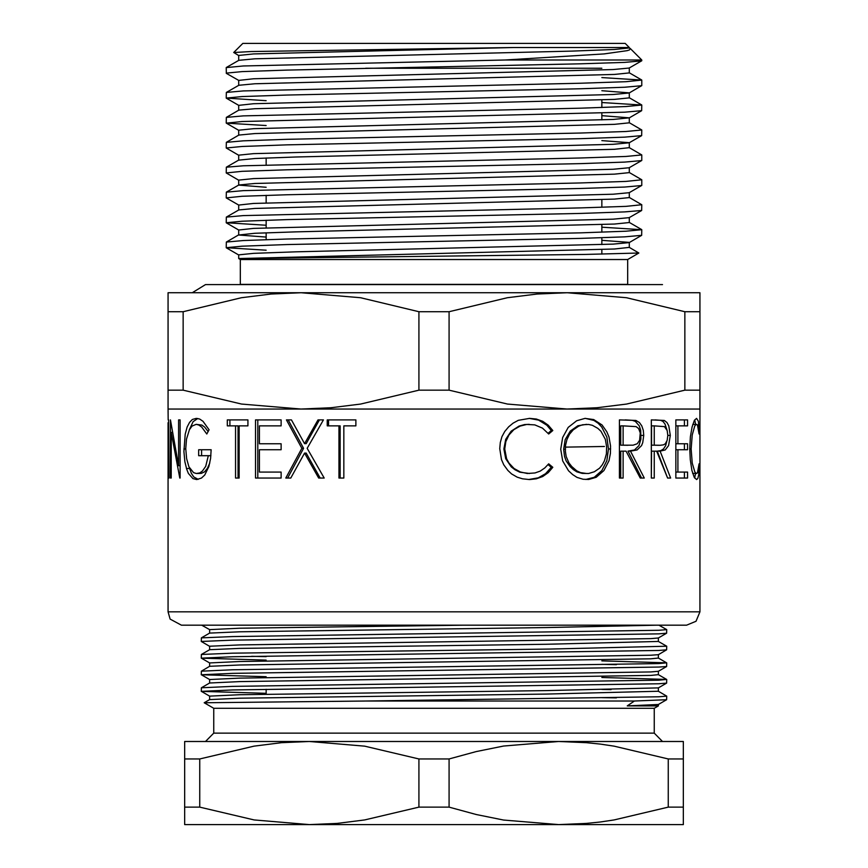 <?xml version="1.0" encoding="UTF-8"?>
<svg xmlns="http://www.w3.org/2000/svg" width="868" height="868" viewBox="0 0 868 868"><rect width="100%" height="100%" fill="white"/><g stroke="black" fill="none" stroke-linecap="round" stroke-linejoin="round"><path stroke-width="1.3" d="M199.781 758.968L184.678 758.968L184.678 741.489L309.344 741.489L281.514 742.683L253.988 746.144L199.781 758.968L199.781 807.131L254.053 819.956L309.344 824.6L337.164 823.406L364.69 819.945L418.897 807.131L449.103 807.131L449.103 758.968L418.897 758.968L364.625 746.133L309.344 741.489L558.656 741.489L503.57 746.1L476.239 751.623L449.103 758.968M683.322 758.968L668.219 758.968L614.143 746.165L600.341 744.147L586.432 742.683L558.656 741.489L683.322 741.489L683.322 824.6L558.656 824.6L586.432 823.417L600.341 821.942L614.143 819.924L668.219 807.131L683.322 807.131M184.678 758.968L184.678 807.131L199.781 807.131M216.262 824.6L309.344 824.6L184.678 824.6L184.678 807.131M418.897 758.968L418.897 807.131M668.219 758.968L668.219 807.131M449.103 807.131L476.239 814.466L503.57 819.989L558.656 824.6L651.738 824.6M309.344 824.6L558.656 824.6M365.873 701.051L658.769 696.809L666.7 696.125L658.389 691.297L546.189 694.085L239.677 698.241L209.665 699.586L204.23 702.722L365.873 701.051L634.41 701.051L627.249 705.847L658.335 704.512L666.657 699.716L634.41 701.051M601.871 697.633L616.421 697.894M666.7 696.125L666.657 699.716M658.389 704.49L658.389 705.847L654.233 708.255L213.767 708.255L213.767 733.178L654.233 733.178L662.544 741.489L558.656 741.489M309.344 741.489L205.456 741.489L213.767 733.178M658.389 705.847L627.249 705.847M666.7 629.636L666.657 633.228L658.769 633.857L232.483 640.096L201.3 641.485L201.354 637.893L232.483 636.559L658.769 630.32L666.7 629.636L658.964 625.144M266.129 656.599L251.579 656.338M666.7 646.259L666.657 649.85L658.769 650.479L232.483 656.718L201.3 658.107L201.354 654.515L232.483 653.181L550.345 649.025L666.7 646.259L658.389 641.43L546.189 644.23L239.677 648.385L209.665 649.72L201.354 654.515M666.7 662.881L666.657 666.472L658.769 667.101L232.483 673.329L201.3 674.729L201.354 671.138L232.483 669.803L658.769 663.564L666.646 662.827L601.871 660.863M666.7 679.503L666.657 683.094L658.769 683.724L232.483 689.951L201.3 691.351L201.354 687.76L232.483 686.425L658.769 680.186L666.646 679.449L601.871 677.485M213.767 708.255L204.23 702.722M601.871 689.409L611.05 689.583M658.389 671.246L658.389 674.707L650.74 675.391L239.677 681.619L209.665 682.964L201.354 687.76M658.389 654.624L658.389 658.085L650.74 658.769L239.677 664.996L209.665 666.342L201.354 671.138M656.935 625.144L546.189 627.607L239.677 631.763L209.665 633.097L201.354 637.893M463.892 625.144L239.677 628.269L209.611 629.658L201.745 625.144M666.657 633.228L658.335 638.023L650.74 638.653L239.677 644.891L209.611 646.28L209.611 649.741M666.657 649.85L658.335 654.646L650.74 655.275L239.677 661.514L209.611 662.902L209.611 666.364M666.657 666.472L658.335 671.268L650.74 671.897L239.677 678.136L209.611 679.525L201.343 674.783L266.129 676.747M658.389 691.329L658.389 687.836L546.189 690.602L239.677 694.758L209.611 696.147L209.611 699.608M201.3 691.351L266.129 693.369M601.871 664.389L616.421 664.649M201.3 658.107L266.129 660.125M201.3 641.485L209.611 646.313M266.129 158.019L266.129 164.844M266.129 195.333L266.129 202.906M266.129 220.266L266.129 227.828M266.129 232.819L266.129 239.644M238.7 85.303L238.7 80.388L253.564 78.825L613.101 69.548L629.191 68.04L641.767 60.717L641.767 60.022L505.024 60.022L243.387 66.011L226.233 67.639L226.342 73.303L238.7 80.442M641.658 60.836L624.613 62.344L580.909 63.831L287.091 70.069L242.053 71.632L226.233 73.183M641.658 235.358L624.613 236.866L580.909 238.364L287.091 244.592L242.053 246.154L226.233 247.706L226.342 242.042L243.387 240.534L287.091 239.036L580.909 232.808L625.947 231.246L641.767 229.694L641.658 235.358L629.191 242.563L613.101 244.071L295.901 251.785L253.564 253.347L238.7 254.91L238.7 258.512L240.36 259.478L627.64 259.478L638.902 252.968L585.347 254.422L238.7 258.512L614.435 248.986L629.3 247.423L629.3 242.443L601.871 240.295M629.3 247.358L638.902 252.968M641.767 60.022L630.287 48.543L629.463 49.899L627.076 50.691L604.052 53.903L505.024 60.022M183.115 390.112L241.521 404.021L301.033 409.067L168.056 409.067L168.056 390.112L183.115 390.112L183.115 311.677L168.056 311.677L168.056 390.112M168.056 311.677L168.056 292.722L301.033 292.722L271.087 294.013L241.456 297.778L183.115 311.677M699.944 390.112L699.944 311.677L684.885 311.677L684.885 390.112L699.944 390.112L699.944 409.067L566.967 409.067L596.913 407.776L626.544 404.011L684.885 390.112M684.885 311.677L626.479 297.767L566.967 292.722L699.944 292.722L699.944 311.677M449.049 390.112L449.049 311.677L418.951 311.677L418.951 390.112L449.049 390.112L507.454 404.021L566.967 409.067L301.033 409.067L330.979 407.776L360.611 404.011L418.951 390.112M418.951 311.677L360.546 297.767L301.033 292.722L566.967 292.722L537.021 294.013L507.389 297.778L449.049 311.677M168.088 422.77L168.056 611.842L699.944 611.842L699.944 409.067M168.056 475.74L168.077 472.116M168.056 409.067L168.153 419.852M301.901 448.355L286.386 419.852L291.431 419.852L304.516 443.646L318.024 419.852L323.471 419.852L307.163 448.355L324.155 478.029L318.697 478.029L304.516 453.063L290.802 478.029L285.756 478.029L301.901 448.355L303.55 448.355L288.23 419.852M255.528 478.029L255.528 419.852L281.145 419.852L281.145 425.819L259.434 425.819L259.434 443.722L281.145 443.722L281.145 449.689L259.434 449.689L259.434 472.062L281.145 472.062L281.145 478.029L255.528 478.029M239.08 425.819L247.922 425.819L247.922 419.852L227.351 419.852L227.351 425.819L235.564 425.819L235.564 478.029L239.08 478.029L239.08 425.819M208.32 455.646L198.674 455.646L198.674 449.689L211.13 449.689L210.598 458.445L208.884 466.561L204.75 474.97L201.495 478.073L196.743 479.516L192.87 478.55L188.367 473.396L186.685 469.295L184.884 461.809L183.951 451.469L185.188 434.271L187.162 426.958L189.506 422.39L192.349 419.515L196.266 418.354L199.618 419.081L202.993 421.338L209.112 429.779L206.758 434.022L201.723 427.067L198.783 424.973L196.19 424.322L192.034 426.112L189.419 429.638L186.501 439.121L185.741 448.68L186.577 458.651L188.931 466.789L193.575 472.626L196.287 473.516L199.738 472.951L202.472 471.031L205.705 466.279L208.32 455.646L210.891 455.646M179.763 478.029L171.191 432.34L171.191 478.029L170.443 478.029L170.443 419.852L178.613 465.639L178.613 419.852L180.11 419.852L180.11 478.029M170.443 478.029L171.191 478.029M168.652 478.029L168.652 419.852L169.054 478.029M696.548 418.354L698.425 421.349L699.055 434.022L697.384 424.897L696.049 424.441L694.747 426.069L692.197 434.966L691.134 448.995L692.208 463.035L694.801 471.964L696.212 473.494L697.416 472.962L699.055 463.859L698.751 474.72L697.839 478.376L696.559 479.516L694.14 477.15L691.926 470.489L690.234 459.66L689.745 448.604L690.364 436.734L692.111 426.839L694.378 420.383L696.548 418.354M675.825 478.029L675.825 419.852L687.608 419.852L687.608 425.819L677.951 425.819L677.951 443.722L687.608 443.722L687.608 449.689L677.951 449.689L677.951 472.062L687.608 472.062L687.608 478.029L675.825 478.029M651.325 478.029L651.325 419.852L664.226 420.47L666.982 422.532L668.805 425.884L670.28 435.411L668.588 445.588L665.203 449.939L660.103 451.176L670.617 478.029L667.6 478.029L656.642 451.176L654.298 451.176L654.298 478.029L651.325 478.029L651.543 451.176L654.298 451.176M619.405 478.029L619.405 419.852L635.788 420.47L639.412 422.532L641.821 425.884L643.318 430.365L643.774 435.411L642.797 442.55L641.528 445.588L637.069 449.939L630.483 451.176L644.23 478.029L640.215 478.029L626.067 451.176L623.115 451.176L623.115 478.029L619.405 478.029L620.75 478.029L620.75 451.176L623.115 451.176M560.706 449.19L562.648 437.472L568.247 427.425L576.667 420.709L584.999 418.409L593.701 419.526L602.077 425.038L606.862 431.787L609.01 437.06L610.573 445.881L610.454 453.4L609.021 460.691L603.954 470.608L596.24 477.302L588.775 479.429L583.101 479.234L577.014 477.367L572.609 474.622L568.54 470.749L562.681 460.908L560.706 449.19M529.556 418.354L536.294 419.07L542.663 421.349L548.272 425.211L552.764 430.528L548.663 434.022L542.543 428.119L534.807 424.897L526.778 424.441L520.095 426.069L513.878 429.66L508.941 434.966L505.805 441.628L504.796 448.995L506.63 458.76L508.963 463.035L514.084 468.449L520.333 471.964L527.343 473.472L535.057 472.962L540.221 471.085L544.8 467.961L548.663 463.859L552.764 467.32L548.261 472.593L542.684 476.499L536.348 478.81L529.621 479.516L522.525 478.81L517.209 477.15L511.599 473.906L507.856 470.489L503.722 464.771L501.465 459.66L499.751 448.604L500.272 442.55L501.943 436.734L504.709 431.526L508.605 426.839L513.14 423.107L518.337 420.383L529.556 418.354M343.836 425.819L355.869 425.819L355.869 419.852L327.214 419.852L327.214 425.819L338.943 425.819L338.943 478.029L343.836 478.029L343.836 425.819M192.989 625.144L675.011 625.144M699.944 611.842L696.049 621.249L686.642 625.144L181.358 625.144L170.182 619.058L168.056 611.842M683.322 292.722L566.967 292.722M301.033 292.722L184.678 292.722M240.36 259.478L240.36 284.411L627.64 284.411L627.64 259.478M641.658 210.436L624.613 211.933L580.909 213.43L287.091 219.658L242.053 221.221L226.233 222.772L226.342 217.108L243.387 215.6L580.909 207.875L625.947 206.313L641.767 204.761L641.658 210.436L629.191 217.64L613.101 219.137L253.564 228.414L238.7 229.977L238.7 234.957L266.129 237.105M641.658 185.502L624.613 187L580.909 188.497L287.091 194.725L242.053 196.287L226.233 197.85L226.342 192.175L243.387 190.667L580.909 182.942L625.947 181.39L641.767 179.828L641.767 185.383L629.191 192.707L613.101 194.204L253.564 203.481L238.7 205.043L238.7 209.969M641.658 160.569L624.613 162.077L580.909 163.564L287.091 169.792L242.053 171.354L226.233 172.916L226.342 167.242L243.387 165.734L580.909 158.009L625.947 156.457L641.767 154.895L641.767 160.45L629.191 167.774L613.101 169.271L253.564 178.548L238.7 180.11L238.7 185.036M641.658 135.636L624.613 137.144L580.909 138.63L287.091 144.869L242.053 146.421L226.233 147.983L226.342 142.309L243.387 140.8L287.091 139.314L580.909 133.075L625.947 131.524L641.767 129.961L641.658 135.636L629.191 142.84L613.101 144.338L253.564 153.625L238.7 155.177L238.7 160.168L254.899 158.54L295.901 157.043L614.435 149.253L629.3 147.701L629.3 142.71L601.871 140.573M601.871 115.639L629.3 117.777L613.101 119.415L253.564 128.692L238.7 130.243L238.7 135.169M641.658 85.769L624.613 87.277L580.909 88.764L287.091 95.003L242.053 96.554L226.233 98.117L226.342 92.442L243.387 90.945L580.909 83.219L625.947 81.657L641.767 80.095L641.767 85.65L629.191 92.974L613.101 94.482L253.564 103.759L238.7 105.31L238.7 110.236M601.871 90.706L629.3 92.843M238.7 55.509L233.774 52.514L251.156 51.527L513.313 47.556L253.564 53.892L238.7 55.454L238.7 60.369M226.233 98.117L266.129 100.634M226.233 123.05L226.342 117.375L243.387 115.878L580.909 108.153L625.947 106.59L641.767 105.028L641.658 110.703L624.613 112.211L242.053 121.487L226.342 123.169L266.129 125.567M226.233 147.983L238.7 155.242M226.233 172.916L238.7 180.175M226.233 197.85L238.7 205.108M226.233 222.772L266.129 225.289M226.233 247.706L266.129 250.223M641.767 229.694L601.871 227.177M641.767 204.761L629.3 197.503M641.767 179.828L629.3 172.569M641.767 154.895L629.3 147.636M641.767 129.961L629.3 122.703M641.767 105.028L601.871 102.522M641.767 80.095L601.871 77.588M226.342 67.509L238.808 60.304L254.899 58.807L572.099 51.093L614.435 49.53L629.3 47.957L630.287 48.532M629.3 67.975L629.3 72.901L614.435 74.464L254.899 83.74L238.808 85.238L226.342 92.442M629.3 92.909L629.3 97.834L614.435 99.397L254.899 108.674L238.808 110.171L226.342 117.375M629.3 117.777L629.3 122.768L614.435 124.33L254.899 133.607L238.808 135.104L226.342 142.309M629.3 167.708L629.3 172.634L614.435 174.186L254.899 183.463L238.808 184.971L226.342 192.175M238.7 185.101L266.129 187.238M629.3 192.642L629.3 197.568L614.435 199.119L254.899 208.396L238.808 209.904L226.342 217.108M629.3 217.575L629.3 222.49L614.435 224.052L295.901 231.843L254.899 233.329L238.7 234.957M233.698 52.557L242.856 43.4L625.144 43.4L629.3 47.556L513.313 47.556M565.339 447.107L604.497 446.499M529.241 424.322L524.619 424.56L519.021 426.069L511.1 431.233L505.708 439.306L503.907 448.995L505.729 458.76L511.241 466.832L515.028 469.838L519.78 472.159L529.588 473.548M504.796 448.995L503.907 448.995M548.066 464.575L551.278 467.32L545.56 473.7L538.269 477.856L528.927 479.505M552.764 467.32L551.278 467.32M529.111 418.376L538.627 420.145L546.84 425.211L551.278 430.528L548.088 433.284M552.764 430.528L551.278 430.528M610.671 448.919L608.457 448.919L606.84 460.669L601.839 470.597L594.211 477.302L585.802 479.483M585.336 418.387L593.951 420.47L598.117 423.248L601.73 427.089L606.819 437.06L608.457 448.919M586.594 424.322L577.828 425.754L570.309 431.081L565.209 439.609L563.625 449.168L564.525 456.416L566.175 460.875L570.026 466.593L573.292 469.642L576.862 471.834L582.244 473.407L588.612 473.451L594.417 471.812L599.528 468.21L602.305 464.857L604.475 460.789L606.385 453.823L606.667 446.684L605.289 439.306L600.938 431.32L597.857 428.369L592.464 425.342L588.602 424.43L582.569 424.788L578.641 426.21L573.238 429.899L569.538 434.25L566.869 439.609L565.491 445.479L565.35 451.393L566.175 456.416L568.974 462.926L571.752 466.593L576.829 470.836L580.583 472.593L586.594 473.548M563.625 449.168L565.274 449.168M625.155 419.852L632.338 420.275L635.398 421.392L639.228 425.884L640.703 430.365L640.931 439.078L638.935 445.588L634.53 449.939L628.02 451.176L641.604 478.029L640.215 478.029M636.363 420.644L633.835 420.644M643.774 435.411L641.148 435.411M630.483 451.176L628.02 451.176M623.115 425.819L636.103 426.579L638.577 428.618L640.302 432.882L639.64 440.347L637.188 443.754L633.141 445.154L623.115 445.208L623.115 425.819L620.75 425.819L620.75 445.208L628.031 445.295M623.115 445.208L620.75 445.208M655.025 419.852L660.624 420.275L662.978 421.392L665.04 424.029L666.906 429.834M664.671 420.644L661.785 420.644M670.28 435.411L667.828 435.411L667.156 430.571L664.465 426.579L654.298 425.819L654.298 445.208L660.081 445.295L663.467 444.861L665.289 443.754L667.166 440.347L667.828 435.4M666.863 441.215L665.658 445.588L663.586 448.897L660.906 450.611L657.282 451.176L667.6 478.029M660.103 451.176L657.282 451.176M654.298 425.819L651.543 425.819L651.543 445.208L660.103 445.295M654.298 445.208L651.543 445.208M684.44 419.852L684.44 425.819M677.951 425.819L675.825 425.819M677.951 443.722L675.825 443.722M684.44 443.722L684.44 449.689M677.951 449.689L675.825 449.689M677.951 472.062L675.825 472.062M684.44 472.062L684.44 478.029M696.494 424.322L692.772 424.441M691.134 448.995L689.756 448.995M692.686 473.375L696.548 473.548M699.391 467.32L698.751 467.32M695.604 473.548L694.671 478.073M694.693 419.852L695.604 424.322M699.391 430.528L698.751 430.528M172.244 432.34L171.191 432.34M180.11 419.852L178.613 419.852M180.11 465.639L178.613 465.639M208.157 431.494L204.631 427.067L201.908 425.07L196.19 424.322M196.949 473.548L201.257 473.407L204.479 471.834L207.441 468.34L209.85 462.872M201.615 455.646L201.615 449.689M198.219 479.386L193.835 476.923L191.437 473.396L189.213 467.375M186.436 468.514L189.528 468.514M183.918 448.919L185.752 448.919M189.332 429.801L193.087 421.664L197.763 418.506M235.564 425.819L238.049 425.819L238.049 478.029L239.08 478.029M229.933 425.819L229.933 419.852M257.753 478.029L257.753 419.852M304.516 443.646L306.133 443.646L319.467 419.852M320.14 478.029L306.133 453.063L304.516 453.063M287.612 478.029L303.55 448.355M328.549 425.819L328.549 419.852M340.137 478.029L340.137 425.819L338.943 425.819M365.656 68.279L601.871 68.279M660.081 445.295L657.26 445.295M266.129 689.322L266.129 694.226M666.646 662.827L658.389 658.053M666.646 679.449L658.389 674.675M209.611 662.935L201.343 658.161M658.335 687.89L666.657 683.094M209.611 696.179L201.343 691.405M654.233 708.255L654.233 733.178M209.611 679.525L209.611 682.986M658.389 638.002L658.389 641.463M209.611 629.658L209.611 633.119M601.871 254.161L601.871 249.572M601.871 244.581L601.871 237.756M601.871 232.212L601.871 224.638M601.871 207.278L601.871 199.705M601.871 119.925L601.871 113.1M601.871 107.545L601.871 99.972M238.7 254.964L226.342 247.825M238.7 230.042L226.342 222.892M629.191 117.907L641.658 110.703M238.7 130.308L226.342 123.169M238.7 105.375L226.342 98.236M226.342 242.042L238.808 234.837M641.658 229.575L629.3 222.436M226.342 167.242L238.808 160.037M641.658 104.909L629.3 97.769M641.658 79.975L629.3 72.836M629.864 48.239L629.3 47.903M192.24 292.722L205.456 284.574L662.544 284.574"/></g></svg>
